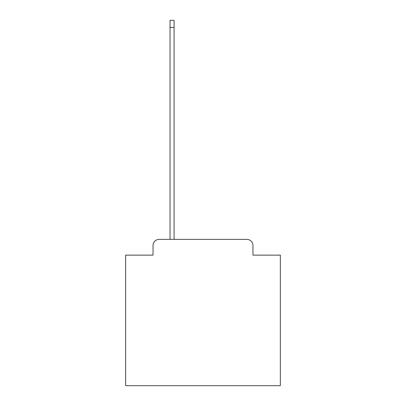 <?xml version="1.0" encoding="UTF-8"?>
<svg xmlns="http://www.w3.org/2000/svg" width="406" height="406" viewBox="0 0 406 406"><rect width="100%" height="100%" fill="white"/><g stroke="black" fill="none" stroke-linecap="round" stroke-linejoin="round"><path stroke-width="0.61" d="M153.032 245.544L153.032 255.135L153.032 245.544A6.186 6.186 0 0 1 159.218 239.352L170.048 239.352L170.048 20.3L174.072 20.3L174.072 239.352L246.782 239.352L159.218 239.352M252.968 255.135L252.968 245.544L252.968 255.135L280.348 255.135L280.348 385.7L125.652 385.7L125.652 255.135L153.032 255.135M252.968 245.544A6.186 6.186 0 0 0 246.782 239.352M170.048 27.415L174.072 27.415"/></g></svg>
